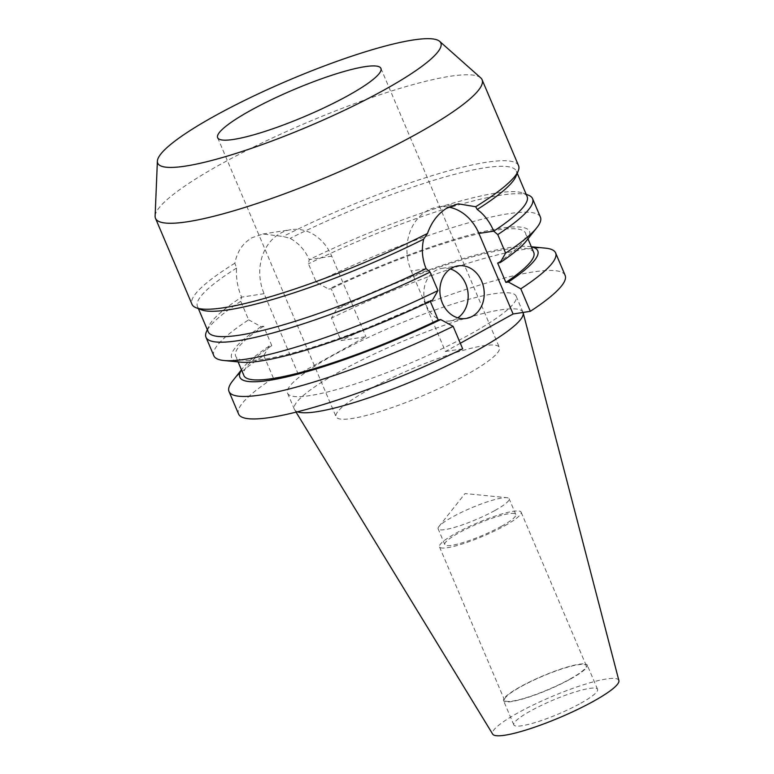 <?xml version="1.0" encoding="UTF-8"?>
<svg xmlns="http://www.w3.org/2000/svg" width="774" height="774" viewBox="0 0 774 774"><rect width="100%" height="100%" fill="white"/><g stroke="black" fill="none" stroke-linecap="round" stroke-linejoin="round"><path stroke-width="0.58" stroke-dasharray="3.87 2.9" d="M368.753 389.68A88.691 14.483 157 0 1 451.852 353.815A88.691 14.483 157 0 1 499.375 347.458A88.691 14.483 157 0 1 466.722 374.548A88.691 14.483 157 0 1 383.623 410.413A88.691 14.483 157 0 1 336.09 416.77A88.691 14.483 157 0 1 368.753 389.68M450.255 268.955A26.606 22.069 81.2 0 0 441.944 268.355A26.606 22.069 81.2 0 0 435.752 270.484A26.606 22.069 81.2 0 0 425.042 301.87A26.606 22.069 81.2 0 0 450.071 320.949A26.606 22.069 81.2 0 0 456.263 318.811A26.606 22.069 81.2 0 0 457.811 317.862M213.847 355.779A177.391 28.977 -23 0 1 248.648 319.836L240.791 301.328L241.575 297.148C237.579 287.667 235.915 277.982 236.554 268.085L234.88 263.208C237.086 251.618 242.804 243.123 252.043 237.715L262.986 234L283.071 236.486L290.153 238.363C298.725 243.142 305.082 250.234 309.232 259.638L308.449 263.808L316.305 282.317L328.708 289.108L331.224 288.721L339.457 308.12L336.951 308.507L331.475 318.056L341.024 340.55L365.928 336.709L298.271 374.229L273.367 378.07A177.391 28.977 -23 0 0 238.566 414.003M298.271 374.229L264.079 293.675A45.763 37.955 -98.8 0 1 280.265 233.361A45.763 37.955 -98.8 0 1 290.918 229.685A45.763 37.955 -98.8 0 1 331.736 256.165L365.928 336.709M480.722 77.855A177.391 28.977 -23 0 0 220.822 164.156A177.391 28.977 -23 0 0 155.119 216.072M494.915 510.492A38.555 6.298 -23 0 0 509.108 498.717A38.555 6.298 -23 0 0 506.912 497.682A38.555 6.298 -23 0 0 452.335 517.061A38.555 6.298 -23 0 0 438.916 526.543A38.555 6.298 -23 0 0 438.132 528.845A38.555 6.298 -23 0 0 458.798 526.078A38.555 6.298 -23 0 0 494.915 510.492M501.591 526.223A38.555 6.298 -23 0 0 515.784 514.439A38.555 6.298 -23 0 0 495.128 517.206A38.555 6.298 -23 0 0 459.011 532.793A38.555 6.298 -23 0 0 444.808 544.567A38.555 6.298 -23 0 0 465.474 541.81A38.555 6.298 -23 0 0 501.591 526.223M504.793 525.72A44.35 7.247 -23 0 0 521.125 512.175A44.35 7.247 -23 0 0 497.353 515.358A44.35 7.247 -23 0 0 455.809 533.286A44.35 7.247 -23 0 0 439.477 546.831A44.35 7.247 -23 0 0 463.239 543.658A44.35 7.247 -23 0 0 504.793 525.72M569.896 679.108A44.35 7.247 -23 0 0 586.228 665.563A44.35 7.247 -23 0 0 562.466 668.746A44.35 7.247 -23 0 0 520.912 686.673A44.35 7.247 -23 0 0 504.58 700.218A44.35 7.247 -23 0 0 528.352 697.035A44.35 7.247 -23 0 0 569.896 679.108M570.525 679.011A45.482 7.43 -23 0 0 587.273 665.118A45.482 7.43 -23 0 0 562.901 668.378A45.482 7.43 -23 0 0 520.283 686.77A45.482 7.43 -23 0 0 503.535 700.664A45.482 7.43 -23 0 0 527.916 697.403A45.482 7.43 -23 0 0 570.525 679.011M580.8 703.218A45.482 7.43 -23 0 0 597.547 689.324A45.482 7.43 -23 0 0 573.176 692.585A45.482 7.43 -23 0 0 530.558 710.967A45.482 7.43 -23 0 0 513.81 724.861A45.482 7.43 -23 0 0 538.191 721.6A45.482 7.43 -23 0 0 580.8 703.218M618.881 680.559A68.567 11.194 -23 0 0 582.745 684.99A68.567 11.194 -23 0 0 517.816 712.941A68.567 11.194 -23 0 0 492.69 734.129M523.05 312.444A124.169 20.279 -23 0 0 522.992 312.29A124.169 20.279 -23 0 0 456.447 321.191A124.169 20.279 -23 0 0 340.105 371.394A124.169 20.279 -23 0 0 294.391 409.32A124.169 20.279 -23 0 0 294.613 409.756A124.169 20.279 -23 0 0 297.439 411.807M333.275 355.285A124.169 20.279 -23 0 0 287.551 393.211A124.169 20.279 -23 0 0 354.095 384.31A124.169 20.279 -23 0 0 470.428 334.107A124.169 20.279 -23 0 0 516.152 296.181A124.169 20.279 -23 0 0 449.607 305.082A124.169 20.279 -23 0 0 333.275 355.285M234.88 263.208A177.391 28.977 -23 0 0 191.991 304.288M545.486 248.154A177.391 28.977 -23 0 0 331.475 318.056M565.136 275.38A177.391 28.977 -23 0 0 341.024 340.55M531.39 246.906A161.814 26.432 -23 0 0 528.565 246.49A161.814 26.432 -23 0 0 336.951 308.507M533.77 252.508A157.451 25.716 -23 0 0 339.457 308.12M497.634 263.025A157.451 25.716 -23 0 0 525.536 233.109A157.451 25.716 -23 0 0 331.224 288.721M526.252 241.033A161.814 26.432 -23 0 0 478.913 232.655A161.814 26.432 -23 0 0 328.708 289.108M540.426 217.155A177.391 28.977 -23 0 0 316.305 282.317M518.561 165.655A177.391 28.977 -23 0 0 283.071 236.486M515.948 176.346A173.202 28.29 -23 0 0 516.326 171.102A173.202 28.29 -23 0 0 290.153 238.363M264.079 293.675L241.575 297.148A173.202 28.29 -23 0 0 208.603 326.58A173.202 28.29 -23 0 0 208.225 331.823M236.554 268.085A173.202 28.29 -23 0 0 197.457 306.456A173.202 28.29 -23 0 0 201.492 309.832M527.094 196.47A173.202 28.29 -23 0 0 523.06 193.094A173.202 28.29 -23 0 0 309.232 259.638L331.736 256.165M528.439 195.183A177.391 28.977 -23 0 0 308.449 263.808M273.367 378.07L263.818 355.576A177.391 28.977 -23 0 0 232.626 380.953M460.307 343.259L445.447 351.493L411.255 270.948A45.763 37.955 -98.8 0 1 438.094 206.958A45.763 37.955 -98.8 0 1 448.639 207.103M462.678 348.832L445.447 351.493M248.648 319.836L261.051 326.628L263.566 326.241L271.8 345.639L269.284 346.026A161.814 26.432 -23 0 0 243.181 367.631A161.814 26.432 -23 0 0 241.517 369.943M269.284 346.026L263.818 355.576M271.8 345.639A157.451 25.716 -23 0 0 243.897 375.554M263.566 326.241A157.451 25.716 -23 0 0 235.664 356.156A157.451 25.716 -23 0 0 429.976 300.544L430.267 301.221M432.492 300.157L429.976 300.544M261.051 326.628A161.814 26.432 -23 0 0 240.869 362.174M240.791 301.328A177.391 28.977 -23 0 0 206.368 331.891M426.087 268.655L411.255 270.948M380.924 68.393L499.375 347.458M441.944 268.355L457.995 265.879M438.916 526.543L465.039 493.56L506.912 497.682M515.784 514.439L509.108 498.717M586.228 665.563L521.125 512.175M597.547 689.324L587.273 665.118M296.074 412.155L294.613 409.756M294.391 409.32L287.551 393.211M528.565 246.49L531.332 246.761M527.974 238.856L525.536 233.109M198.386 308.623L197.457 306.456M523.06 193.094L526.175 194.303M243.181 367.631L241.459 369.808M238.102 361.903L235.664 356.156M517.245 173.27L516.326 171.102M208.603 326.58L207.306 329.647M522.992 312.29L516.152 296.181M513.81 724.861L503.535 700.664M504.58 700.218L439.477 546.831M444.808 544.567L438.132 528.845M262.986 234L290.918 229.685M458.363 203.833L438.094 206.958M450.071 320.949L466.112 318.472M217.639 137.704L336.09 416.77"/><path stroke-width="1.16" d="M250.292 110.614A88.691 14.483 157 0 1 333.391 74.749A88.691 14.483 157 0 1 380.924 68.393A88.691 14.483 157 0 1 348.261 95.483A88.691 14.483 157 0 1 265.163 131.348A88.691 14.483 157 0 1 217.639 137.704A88.691 14.483 157 0 1 250.292 110.614M472.314 316.334A26.606 22.069 81.2 0 0 483.024 284.958A26.606 22.069 81.2 0 0 457.995 265.879A26.606 22.069 81.2 0 0 451.793 268.007A26.606 22.069 81.2 0 0 441.083 299.393A26.606 22.069 81.2 0 0 466.112 318.472A26.606 22.069 81.2 0 0 472.314 316.334M457.811 317.862A26.606 22.069 81.2 0 0 467.815 291.285A26.606 22.069 81.2 0 0 450.255 268.955M214.35 116.168A153.784 25.116 -23 0 0 157.383 161.176A153.784 25.116 -23 0 0 235.19 153.687A153.784 25.116 -23 0 0 384.214 89.939A153.784 25.116 -23 0 0 439.661 41.361A153.784 25.116 -23 0 0 214.35 116.168M157.383 161.176L155.119 216.072A177.391 28.977 -23 0 0 155.506 218.336A177.391 28.977 -23 0 0 250.563 205.613A177.391 28.977 -23 0 0 416.76 133.892A177.391 28.977 -23 0 0 482.086 79.712A177.391 28.977 -23 0 0 480.722 77.855L439.661 41.361M296.074 412.155L492.69 734.129A68.567 11.194 -23 0 0 530.006 728.74A68.567 11.194 -23 0 0 593.552 701.244A68.567 11.194 -23 0 0 618.881 680.559L523.147 312.754A124.169 20.279 -23 0 0 523.05 312.444M297.439 411.807A124.169 20.279 -23 0 0 477.268 350.216A124.169 20.279 -23 0 0 523.147 312.754M155.506 218.336L191.991 304.288A177.391 28.977 -23 0 0 196.112 307.742A177.391 28.977 -23 0 0 427.48 233.458C431.708 221.567 438.548 212.898 447.991 207.451L458.363 203.833L475.671 206.735A177.391 28.977 -23 0 0 518.183 171.035A177.391 28.977 -23 0 0 518.561 165.655L482.086 79.712M555.597 252.885L565.136 275.38A177.391 28.977 -23 0 1 530.335 311.322L520.786 288.828A177.391 28.977 -23 0 0 555.597 252.885A177.391 28.977 -23 0 0 545.486 248.154L531.332 246.761M520.786 288.828L508.383 282.036A161.814 26.432 -23 0 0 531.39 246.906M508.383 282.036L505.867 282.423A157.451 25.716 -23 0 0 533.77 252.508L527.974 238.856M505.867 282.423L497.634 263.025L500.149 262.638A161.814 26.432 -23 0 0 526.252 241.033L536.808 227.711A177.391 28.977 -23 0 0 540.426 217.155L532.56 198.637A177.391 28.977 -23 0 0 528.439 195.183L526.175 194.303M500.149 262.638L505.616 253.088A177.391 28.977 -23 0 0 536.808 227.711M475.671 206.735L477.229 209.473A173.202 28.29 -23 0 0 515.948 176.346L518.183 171.035M198.386 308.623L208.225 331.823A173.202 28.29 -23 0 0 426.087 268.655C422.207 259.164 421.385 249.334 423.63 239.195L427.48 233.458M196.112 307.742L201.492 309.832A173.202 28.29 -23 0 0 423.63 239.195M477.229 209.473C484.205 214.495 489.71 221.722 493.744 231.145A173.202 28.29 -23 0 0 527.094 196.47L517.245 173.27M448.639 207.103A45.763 37.955 -98.8 0 1 478.913 233.429L493.744 231.145L497.759 234.58A177.391 28.977 -23 0 0 532.56 198.637M497.759 234.58L505.616 253.088M229.017 391.518L238.566 414.003A177.391 28.977 -23 0 0 462.678 348.832L453.129 326.347A177.391 28.977 -23 0 1 229.017 391.518A177.391 28.977 -23 0 1 232.626 380.953L241.459 369.808M530.335 311.322L513.104 313.983L460.307 343.259M241.517 369.943A161.814 26.432 -23 0 0 440.725 319.556L453.129 326.347M238.102 361.903L243.897 375.554A157.451 25.716 -23 0 0 438.21 319.943L440.725 319.556M430.267 301.221L438.21 319.943M207.306 329.647L206.368 331.891A177.391 28.977 -23 0 0 205.99 337.261L213.847 355.779A177.391 28.977 -23 0 0 223.947 360.51L240.869 362.174A161.814 26.432 -23 0 0 432.492 300.157L437.958 290.608L430.102 272.09L426.087 268.655M223.947 360.51A177.391 28.977 -23 0 0 437.958 290.608M205.99 337.261A177.391 28.977 -23 0 0 430.102 272.09M478.913 233.429L513.104 313.983"/></g></svg>
